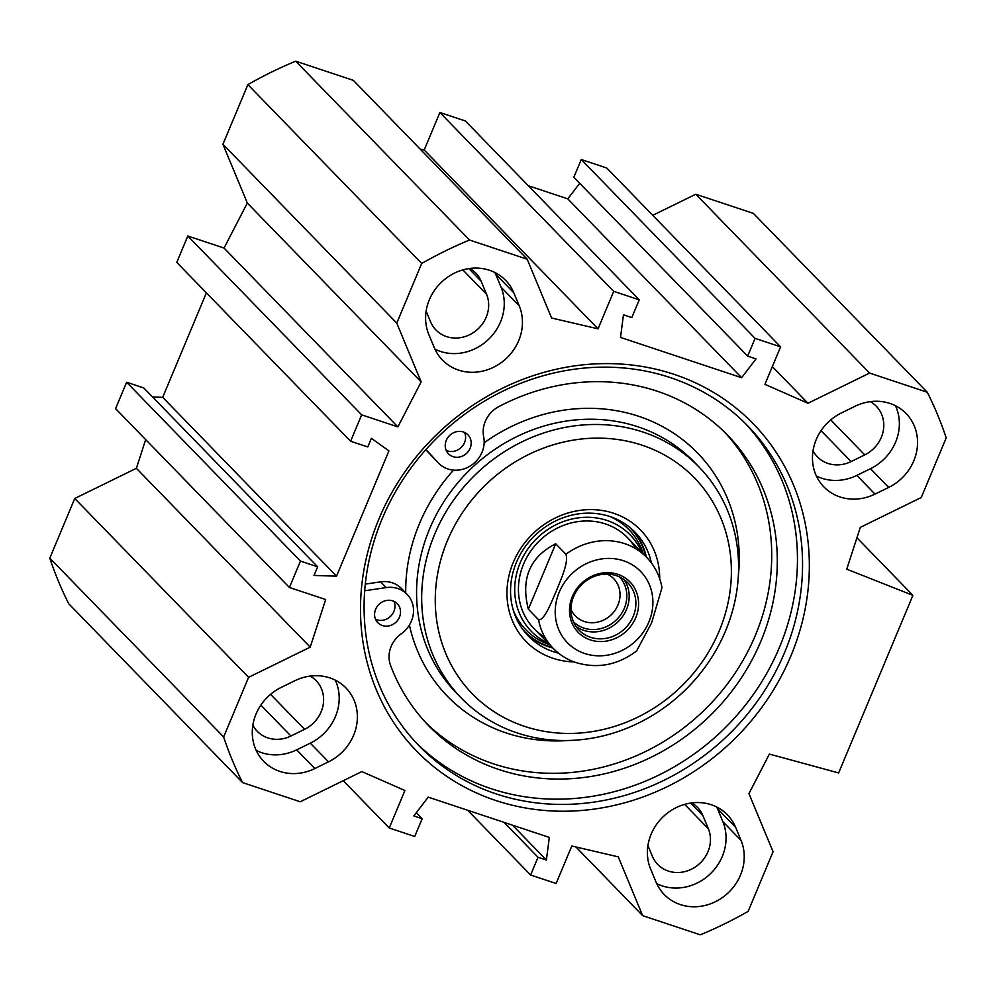 <?xml version="1.0" encoding="UTF-8"?>
<svg xmlns="http://www.w3.org/2000/svg" width="996" height="996" viewBox="0 0 996 996"><rect width="100%" height="100%" fill="white"/><g stroke="black" fill="none" stroke-linecap="round" stroke-linejoin="round"><path stroke-width="1.49" d="M145.69 439.597L136.377 468.294L74.75 498.486L49.8 558.121A396.732 359.855 135.8 0 0 68.736 603.75L242.576 782.595A396.732 359.855 -44.2 0 1 223.639 736.978L248.589 677.33L310.217 647.139L325.667 599.53L289.425 587.491L300.468 561.097L317.637 566.811L314.026 575.439L336.524 576.174L388.926 450.889L371.384 438.315L367.773 446.943L350.604 441.24L361.648 414.846L397.877 426.898L421.159 381.904L396.769 323.102L421.706 263.454A396.732 359.855 -44.2 0 1 469.527 240.036L527.183 259.209L353.343 80.352L295.7 61.179A396.732 359.855 135.8 0 0 247.88 84.61L222.93 144.258L247.332 203.06L224.038 248.054L187.808 236.002L176.765 262.396L350.604 441.24M317.637 566.811L143.798 387.954L126.629 382.252L115.586 408.634L289.425 587.491M206.384 292.861L162.684 397.329L152.587 396.993M420.1 149.039L424.196 149.985L439.883 112.511L465.393 120.989L639.233 299.833L613.723 291.355L598.036 328.842L551.585 318.01L527.183 259.209M528.328 185.742L567.782 198.864L579.684 183.301M747.66 356.12L573.833 177.276L581.253 159.522L606.763 168L780.603 346.845L755.093 338.366L747.66 356.12L756.014 358.896L741.622 377.708L620.508 337.432L623.459 314.811L631.8 317.587L639.233 299.833M652.754 215.31L695.768 194.232L869.608 373.077L927.264 392.25A396.732 359.855 -44.2 0 1 946.2 437.879L921.25 497.514L860.307 527.37L846.737 569.177L912.909 595.359L838.632 772.933L769.385 754.084L748.942 793.6L773.07 851.742L748.12 911.39A396.732 359.855 -44.2 0 1 700.3 934.821L642.657 915.648L575.9 846.961M927.264 392.25L753.424 213.405L695.768 194.232M841.346 412.991L855.004 406.293A47.82 43.376 -44.2 0 1 906.123 413.527A47.82 43.376 -44.2 0 1 888.669 487.418L874.998 494.103A47.82 43.376 -44.2 0 1 823.879 486.882A47.82 43.376 -44.2 0 1 841.346 412.991M816.371 475.988A47.82 43.376 135.8 0 0 856.821 475.403L870.479 468.705A47.82 43.376 135.8 0 0 895.454 405.708M294.828 680.741A47.82 43.376 -44.2 0 1 345.961 687.962A47.82 43.376 -44.2 0 1 328.493 761.853L314.836 768.551A47.82 43.376 -44.2 0 1 263.703 761.33A47.82 43.376 -44.2 0 1 281.171 687.427L294.828 680.741M256.209 750.424A47.82 43.376 135.8 0 0 296.646 749.839L310.316 743.153A47.82 43.376 135.8 0 0 335.279 680.156M434.219 347.529L428.803 334.494A47.82 43.376 -44.2 0 1 447.428 277.299A47.82 43.376 -44.2 0 1 505.607 280.337A47.82 43.376 -44.2 0 1 513.824 292.836L519.24 305.872A47.82 43.376 -44.2 0 1 500.615 363.079A47.82 43.376 -44.2 0 1 442.436 360.042A47.82 43.376 -44.2 0 1 434.219 347.529M434.928 349.148A47.82 43.376 135.8 0 0 488.09 339.773A47.82 43.376 135.8 0 0 501.05 287.172L495.647 274.137A47.82 43.376 135.8 0 0 494.937 272.518M656.725 883.614A47.82 43.376 135.8 0 0 709.874 874.239A47.82 43.376 135.8 0 0 722.847 821.65L717.444 808.615A47.82 43.376 135.8 0 0 716.722 806.997M735.621 827.315L741.024 840.35A47.82 43.376 -44.2 0 1 722.411 897.558A47.82 43.376 -44.2 0 1 664.22 894.508A47.82 43.376 -44.2 0 1 656.015 882.008L650.6 868.973A47.82 43.376 -44.2 0 1 669.225 811.765A47.82 43.376 -44.2 0 1 727.404 814.815A47.82 43.376 -44.2 0 1 735.621 827.315L717.444 808.615M242.576 782.595L300.232 801.768L361.847 771.576L404.911 790.513L389.237 828L414.747 836.478L422.167 818.724L413.826 815.948L428.218 797.136L549.319 837.412L546.381 860.034L538.039 857.257L530.607 875.011L556.117 883.489L571.804 846.015L618.255 856.846L642.657 915.648M869.608 373.077L807.98 403.268L764.916 384.332L780.603 346.845M378.941 518.928A234.77 212.957 135.8 0 0 610.722 806.2A234.77 212.957 135.8 0 0 765.102 437.144A234.77 212.957 135.8 0 0 378.941 518.928M162.684 397.329L336.524 576.174M856.933 537.765L912.909 595.359M426.139 311.126L430.533 321.72A31.523 28.585 135.8 0 0 435.937 329.962A31.523 28.585 135.8 0 0 474.295 331.967A31.523 28.585 135.8 0 0 486.558 294.268L481.155 281.233A31.523 28.585 135.8 0 0 475.739 272.991A31.523 28.585 135.8 0 0 469.851 268.459M252.847 725.237A31.523 28.585 135.8 0 0 257.217 731.251A31.523 28.585 135.8 0 0 290.919 736.019L304.577 729.321A31.523 28.585 135.8 0 0 316.081 680.617A31.523 28.585 135.8 0 0 310.192 676.085M647.923 845.604L652.318 856.199A31.523 28.585 135.8 0 0 657.734 864.441A31.523 28.585 135.8 0 0 696.08 866.445A31.523 28.585 135.8 0 0 708.355 828.747L702.952 815.712A31.523 28.585 135.8 0 0 697.536 807.47A31.523 28.585 135.8 0 0 691.647 802.938M813.022 450.802A31.523 28.585 135.8 0 0 817.392 456.815A31.523 28.585 135.8 0 0 851.082 461.571L864.752 454.886A31.523 28.585 135.8 0 0 876.256 406.181A31.523 28.585 135.8 0 0 870.367 401.649M382.115 518.866A229.341 208.027 -44.2 0 1 747.784 425.939A229.341 208.027 -44.2 0 1 728.313 734.948A229.341 208.027 -44.2 0 1 418.868 745.63A229.341 208.027 -44.2 0 1 382.115 518.866M745.207 423.337A229.341 208.027 -44.2 0 1 723.208 729.707A229.341 208.027 -44.2 0 1 416.34 742.979M416.316 812.699L422.167 818.724M343.247 780.69L389.237 828M467.672 810.258L530.607 875.011M504.15 822.385L538.039 857.257M512.492 825.161L546.381 860.034M439.883 112.511L613.723 291.355M424.196 149.985L598.036 328.842M772.336 366.603L807.98 403.268M581.253 159.522L755.093 338.366M567.782 198.864L741.622 377.708M295.7 61.179L469.527 240.036M49.8 558.121L223.639 736.978M74.75 498.486L248.589 677.33M136.377 468.294L310.217 647.139M126.629 382.252L300.468 561.097M187.808 236.002L361.648 414.846M224.038 248.054L397.877 426.898M247.332 203.06L421.159 381.904M222.93 144.258L396.769 323.102M247.88 84.61L421.706 263.454M573.435 621.741A32.158 29.17 135.8 0 0 624.293 608.295A32.158 29.17 135.8 0 0 619.549 576.921M573.621 596.542A33.964 30.814 -44.2 0 1 627.779 582.785A33.964 30.814 -44.2 0 1 624.89 628.551A33.964 30.814 -44.2 0 1 579.062 630.132A33.964 30.814 -44.2 0 1 573.621 596.542M607.286 574.082A26.718 24.24 -44.2 0 1 613.648 578.639A26.718 24.24 -44.2 0 1 617.931 605.07A26.718 24.24 -44.2 0 1 575.327 615.889A26.718 24.24 -44.2 0 1 570.945 609.403M528.341 609.203C520.634 578.863 529.76 557.05 555.706 543.766L565.915 554.274C568.903 562.217 560.736 579.784 556.266 591.138C551.398 602.094 544.376 620.844 538.537 619.711L528.341 609.203L555.706 543.766M538.537 619.711A65.213 59.15 -44.2 0 0 553.141 648.296C559.329 654.621 566.624 659.277 575.041 662.265C596.841 669.1 617.358 665.353 636.569 651.023L651.621 622.849L661.979 587.677M572.351 596.567A36.142 32.781 135.8 0 0 608.033 640.789A36.142 32.781 135.8 0 0 631.788 583.98A36.142 32.781 135.8 0 0 572.351 596.567M719.212 630.966A154.89 140.486 -44.2 0 1 464.447 684.924A154.89 140.486 -44.2 0 1 566.301 441.452A154.89 140.486 -44.2 0 1 719.212 630.966M659.701 578.701A79.892 72.459 135.8 0 0 586.632 509.728A79.892 72.459 135.8 0 0 507.213 586.93A79.892 72.459 135.8 0 0 574.082 661.917M364.685 590.765L386.224 587.59A27.178 24.651 -44.2 0 1 407.04 594.263A27.178 24.651 -44.2 0 1 401.276 633.767A27.178 24.651 135.8 0 0 390.557 665.415A208.413 189.041 135.8 0 0 428.604 725.636A208.413 189.041 135.8 0 0 709.824 715.925A208.413 189.041 135.8 0 0 727.516 435.103A208.413 189.041 135.8 0 0 498.809 406.617A27.178 24.651 135.8 0 0 483.67 436.796A27.178 24.651 -44.2 0 1 469.739 466.302A27.178 24.651 -44.2 0 1 438.713 463.265A27.178 24.651 -44.2 0 1 438.377 462.916L425.939 449.545M438.713 463.265L433.136 457.525A27.178 24.651 -44.2 0 1 432.799 457.164L425.827 449.669M382.402 625.538A13.583 12.326 -44.2 0 1 377.82 622.674A13.583 12.326 -44.2 0 1 378.966 604.373A13.583 12.326 -44.2 0 1 397.304 603.738A13.583 12.326 -44.2 0 1 398.064 619.761A13.583 12.326 -44.2 0 1 382.402 625.538M375.554 619.288A13.583 12.326 135.8 0 0 376.812 619.798A13.583 12.326 135.8 0 0 391.079 615.777A13.583 12.326 135.8 0 0 393.98 601.372M453.043 456.654A13.583 12.326 -44.2 0 1 448.461 453.79A13.583 12.326 -44.2 0 1 449.607 435.489A13.583 12.326 -44.2 0 1 467.946 434.854A13.583 12.326 -44.2 0 1 468.705 450.877A13.583 12.326 -44.2 0 1 453.043 456.654M446.196 450.404A13.583 12.326 135.8 0 0 447.465 450.914A13.583 12.326 135.8 0 0 461.721 446.893A13.583 12.326 135.8 0 0 464.622 432.501M425.852 722.735A208.413 189.041 135.8 0 0 704.247 710.185A208.413 189.041 135.8 0 0 724.69 432.264M365.283 584.117L380.646 581.838A27.178 24.651 -44.2 0 1 401.463 588.524L407.04 594.263M646.416 557.125A74.451 67.529 135.8 0 0 632.659 529.86M526.013 633.506A74.451 67.529 135.8 0 0 552.892 648.035M641.822 552.407A69.048 62.636 135.8 0 0 537.056 538.189A69.048 62.636 135.8 0 0 548.298 643.316M635.834 548.784A65.213 59.15 135.8 0 0 539.546 540.741A65.213 59.15 135.8 0 0 544.849 637.216M558.544 653.177A74.451 67.529 -44.2 0 1 528.341 636.033A74.451 67.529 -44.2 0 1 534.653 535.711A74.451 67.529 -44.2 0 1 635.124 532.25A74.451 67.529 -44.2 0 1 651.396 562.927M725.561 630.866A165.759 150.346 135.8 0 0 698.993 466.975A165.759 150.346 135.8 0 0 475.341 474.694A165.759 150.346 135.8 0 0 461.273 698.034A165.759 150.346 135.8 0 0 725.561 630.866M874.998 494.103L856.821 475.403M870.479 468.705L888.669 487.418M328.493 761.853L310.316 743.153M296.646 749.839L314.836 768.551M519.24 305.872L501.05 287.172M495.647 274.137L513.824 292.836M722.847 821.65L741.024 840.35M462.866 269.891L486.558 294.268M270.576 694.349L304.577 729.321M690.664 803.075L702.952 815.712M684.663 804.37L708.355 828.747M830.751 419.901L864.752 454.886M821.04 430.67L851.082 461.571M260.877 705.118L290.919 736.019M468.867 268.596L481.155 281.233M576.012 626.384A33.964 30.814 135.8 0 0 626.509 609.465A33.964 30.814 135.8 0 0 624.119 579.622M565.915 554.274A65.213 59.15 -44.2 0 1 646.678 557.387L627.542 537.703M648.882 622.014A51.082 46.339 -44.2 0 1 564.844 639.818A51.082 46.339 -44.2 0 1 598.447 559.503A51.082 46.339 -44.2 0 1 648.882 622.014M432.799 457.164L438.377 462.916M380.646 581.838L386.224 587.59M698.993 466.975L693.888 461.721A165.759 150.346 135.8 0 0 509.691 440.307A165.759 150.346 135.8 0 0 417.859 612.49A165.759 150.346 135.8 0 0 456.168 692.78L461.273 698.034M453.529 470.137A174.449 158.239 135.8 0 0 405.721 592.906M409.393 625.052A174.449 158.239 135.8 0 0 568.691 740.476M738.372 575.551A174.449 158.239 135.8 0 0 660.759 425.641A174.449 158.239 135.8 0 0 484.156 442.784M645.782 556.478A73.978 67.093 135.8 0 0 629.397 527.058M523.311 630.169A73.978 67.093 135.8 0 0 552.257 647.388M643.242 553.863A71.837 65.163 135.8 0 0 610.112 516.613M513.413 610.598A71.837 65.163 135.8 0 0 549.717 644.773M553.141 648.296L534.005 628.613M661.979 587.665C659.887 575.937 654.783 565.853 646.678 557.387"/></g></svg>
